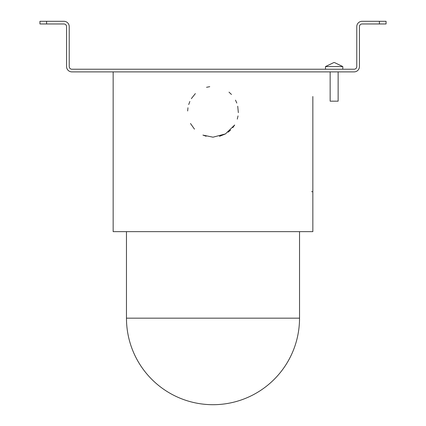<?xml version="1.0" encoding="UTF-8"?>
<svg xmlns="http://www.w3.org/2000/svg" width="426" height="426" viewBox="0 0 426 426"><rect width="100%" height="100%" fill="white"/><g stroke="black" fill="none" stroke-linecap="round" stroke-linejoin="round"><path stroke-width="0.64" d="M338.137 71.888L338.137 101.175L330.15 101.175L330.15 71.888M231.472 94.45L229.023 92.17M209.746 86.675L206.551 87.298L209.746 86.675M195.358 93.608L191.349 98.619L195.364 93.603M189.836 101.505L188.713 104.535L189.831 101.51M187.653 110.973L187.967 107.751L187.653 110.946M312.844 127.134L312.844 191.7L311.614 191.7M219.443 136.352L225.439 133.924M228.16 132.156L230.594 130.09M232.814 127.651L234.662 125.01M237.293 119.104L238.027 115.925L237.293 119.104M238.347 112.656L237.729 106.212L238.347 112.656M231.478 94.455L229.002 92.149M202.946 135.106L213 137.188L225.45 133.918L234.657 125.015M236.792 103.049L235.503 100.137M299.531 318.169L126.469 318.169A86.531 86.531 0 0 0 213 404.7A86.531 86.531 0 0 0 299.531 318.169L299.531 231.637M113.156 71.888L113.156 231.637L312.844 231.637L312.844 96.516M334.479 62.563L333.808 62.563L334.479 62.563L342.797 66.562L325.491 66.562L325.491 69.225M386.062 21.3L386.062 23.962L379.406 23.962L379.406 21.3L386.062 21.3M46.594 23.962L39.938 23.962L39.938 21.3L46.594 21.3L46.594 23.962L63.9 23.962A2.662 2.662 0 0 1 66.562 26.625L66.562 66.562A5.325 5.325 0 0 0 71.888 71.888L354.112 71.888A5.325 5.325 0 0 0 359.438 66.562L359.438 26.625A2.662 2.662 0 0 1 362.1 23.962L379.406 23.962M46.594 21.3L63.9 21.3A5.325 5.325 0 0 1 69.225 26.625L69.225 66.562A2.662 2.662 0 0 0 71.888 69.225L354.112 69.225A2.662 2.662 0 0 0 356.775 66.562L356.775 26.625A5.325 5.325 0 0 1 362.1 21.3L379.406 21.3M190.497 123.513L194.474 129.142L190.497 123.513M202.92 135.095L206.136 136.24M342.797 66.562L342.797 69.225M325.491 66.562L333.808 62.563M126.469 318.169L126.469 231.637"/></g></svg>
